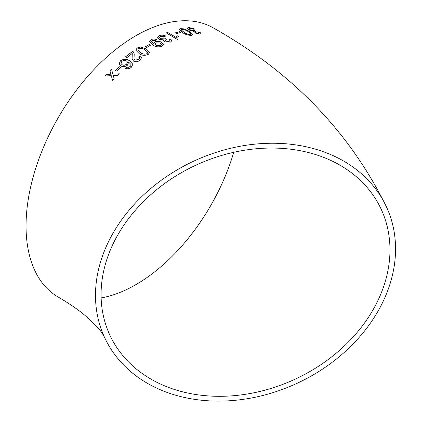 <?xml version="1.0" encoding="UTF-8"?>
<svg xmlns="http://www.w3.org/2000/svg" width="422" height="422" viewBox="0 0 422 422"><rect width="100%" height="100%" fill="white"/><g stroke="black" fill="none" stroke-linecap="round" stroke-linejoin="round"><path stroke-width="0.63" d="M245.52 145.353A155.328 122.507 155.1 0 0 104.63 337.568A155.328 122.507 155.1 0 0 297.093 383.297A155.328 122.507 155.1 0 0 386.415 206.791A155.328 122.507 155.1 0 0 245.52 145.353M386.415 206.791C349.453 131.759 291.829 72.167 213.543 28.021A155.328 89.68 120 0 0 135.879 35.712A155.328 89.68 120 0 0 34.409 172.587A155.328 89.68 120 0 0 58.215 297.056C68.902 303.302 77.695 309.315 84.595 315.092C94.56 323.795 100.652 330.252 102.884 334.461L104.63 337.568M106.365 74.377L104.798 76.018L111.292 75.675L112.669 80.613L114.23 78.983L113.291 75.58L117.801 75.38L119.394 73.818L112.869 74.072L111.513 69.203L109.92 70.764L110.87 74.161L106.365 74.377L104.825 76.065M119.326 66.718L115.417 70.379L116.683 71.086L120.592 67.43L119.326 66.718L115.438 70.432M120.397 60.858L119.115 64.023L120.792 65.948C122.981 67.051 125.218 66.797 127.491 65.188L128.652 62.171L130.947 64.418L131.02 65.299L130.176 66.476L128.309 67.293L126.69 67.093L125.471 68.38C127.544 69.118 129.501 68.749 131.353 67.262L132.856 64.255L129.438 60.699C126.626 58.779 123.614 58.832 120.397 60.858L119.125 64.054M140.004 60.283L141.644 57.624L140.399 55.936L138.859 56.88L139.729 57.93L138.769 59.544L135.008 60.066L134.022 58.632L134.217 53.916L133.479 51.996L132.645 51.331L125.54 56.77L126.943 57.577L132.255 53.462L132.091 59.075L133.637 61.169C135.826 62.092 137.952 61.797 140.004 60.283M148.275 54.38L149.652 52.354L146.223 48.889L140.647 46.984L137.134 48.002L135.768 50.16L139.191 53.626C141.913 55.588 144.941 55.841 148.275 54.38M149.404 44.363L145.305 46.831L146.576 47.565L150.675 45.096L149.404 44.363L145.31 46.9M161.695 42.348C159.563 41.14 157.343 40.981 155.038 41.878L153.882 43.382L153.951 44.078L151.35 41.451L152.226 40.396L155.618 40.491L156.884 39.694C154.863 38.777 152.912 38.75 151.029 39.621L149.546 41.493L153.017 45.143C155.713 46.984 158.704 47.333 161.974 46.188L163.377 44.521L161.689 42.411C159.558 41.208 157.343 41.05 155.032 41.947L155.038 41.878M164.522 41.894L170.43 42.116L171.807 40.77L170.804 39.114L169.264 39.61L169.918 40.617L169.122 41.388L165.878 41.214L165.197 40.322L166.463 39.23L165.34 38.428L164.58 38.914L160.476 38.65L159.5 37.347L160.444 36.387L164.469 36.656L165.73 35.997C163.472 34.963 161.304 34.841 159.226 35.627L157.633 37.347L159.062 39.309L163.831 39.926L163.572 40.628L164.522 41.894M177.071 35.659L176.206 37.458L167.639 32.41L166.252 32.911L177.24 39.388L178.131 39.072L177.815 37.605L178.369 36.429L177.071 35.659L176.206 37.458M179.524 31.687L175.563 32.784L176.834 33.533L180.795 32.436L179.524 31.687L175.552 32.853M191.715 35.316L192.959 34.609L189.489 31.37L183.987 28.854L180.6 28.664L179.334 29.434L182.789 32.71C185.532 34.593 188.502 35.459 191.715 35.316M193.128 31.634L193.323 31.281L194.099 32.768L199.78 34.135L200.972 33.623L199.917 32.193L198.493 32.193L199.173 33.064L198.477 33.364L195.365 32.578L194.669 31.761L195.792 31.349L194.663 30.574L193.972 30.743L190.021 29.735L189.009 28.58L189.837 28.2L193.703 29.213L194.848 29.044L188.618 27.441L187.231 28.121L188.697 29.904L193.323 31.281L193.134 31.597M389.97 249.835A149.546 117.944 155.1 0 0 381.171 209.222A149.546 117.944 155.1 0 0 195.871 165.197A149.546 117.944 155.1 0 0 109.873 335.137A149.546 117.944 155.1 0 0 270.734 388.509A149.546 117.944 155.1 0 0 389.97 249.835M101.127 297.927A149.546 86.341 120 0 0 233.741 152.305M200.962 33.66L199.917 32.193M199.896 32.267L198.467 32.267M199.158 33.101L198.477 33.364M198.456 33.438L195.365 32.578M195.344 32.647L194.658 31.798M195.771 31.423L194.663 30.574M194.637 30.648L193.972 30.743M193.946 30.817L190.021 29.735M190 29.809L188.998 28.617M194.827 29.113L188.618 27.441M188.597 27.514L187.22 28.153M192.949 34.646L189.489 31.37M189.467 31.439L183.987 28.854M183.966 28.923L180.6 28.664M180.584 28.738L179.324 29.471M181.212 29.878L184.129 32.473C185.986 33.834 188.091 34.551 190.443 34.62L191.076 33.902M190.443 34.62L191.097 33.829L191.108 34.187M191.097 33.829L188.165 31.592C186.324 30.231 184.224 29.503 181.871 29.413L181.217 29.841L184.145 32.399C186.002 33.765 188.112 34.477 190.464 34.546M180.774 32.51L179.508 31.756M176.19 37.526L167.639 32.41M167.629 32.478L166.242 32.979M178.1 39.082L177.81 37.637M178.353 36.503L177.055 35.733M171.801 40.807L170.804 39.114M170.799 39.183L169.259 39.679M169.913 40.649L169.122 41.388M169.111 41.456L165.878 41.214M165.872 41.282L165.197 40.359M166.453 39.299L165.34 38.428M165.329 38.497L164.58 38.914M164.575 38.982L160.476 38.65M160.471 38.718L159.495 37.384M165.719 36.065C163.462 35.031 161.294 34.91 159.221 35.696L159.226 35.627M159.221 35.696L157.633 37.379M163.572 40.66L163.831 39.926M155.032 41.947L153.882 43.413M153.677 43.925L153.951 44.078M153.677 43.988L151.35 41.483M156.884 39.763C154.858 38.845 152.906 38.819 151.023 39.689L151.029 39.621M151.023 39.689L149.546 41.53M163.377 44.553L161.689 42.411M154.98 43.972L156.082 45.376L160.487 45.634L161.383 44.532M160.212 43.007L155.876 42.844L154.98 43.935L156.087 45.312L160.492 45.565L161.389 44.5L160.212 43.007M150.675 45.159L149.404 44.426M149.652 52.386L146.223 48.889M146.223 48.952L140.647 46.984M140.647 47.048L137.134 48.002M137.139 48.066L135.773 50.192M137.699 49.986L140.605 52.703C142.446 54.174 144.588 54.507 147.025 53.71L147.732 52.307M147.025 53.71L147.747 52.46M147.726 52.244L144.815 49.796C142.984 48.319 140.848 47.966 138.405 48.73L137.693 49.96L140.6 52.639C142.441 54.111 144.582 54.449 147.02 53.647M141.65 57.65L140.399 55.936M140.405 55.999L138.864 56.944M139.735 57.967L138.769 59.544M138.775 59.607L135.008 60.066M135.019 60.124L134.027 58.658M134.217 53.947L133.479 51.996M133.484 52.059L132.645 51.331M132.65 51.394L125.55 56.828M132.128 56.263L132.255 53.462M132.139 56.321L132.097 59.101M130.957 64.45L131.02 65.299M131.036 65.357L130.176 66.476M130.192 66.534L128.309 67.293M128.325 67.346L126.69 67.093M126.705 67.145L125.487 68.433M132.872 64.308L129.438 60.699M129.454 60.757C126.642 58.837 123.625 58.89 120.407 60.916M120.961 63.458L122.122 64.761C123.625 65.547 125.128 65.357 126.621 64.202L127.528 62.139M122.111 64.708C123.609 65.489 125.112 65.304 126.605 64.149L127.523 62.113L126.563 60.99C124.959 60.188 123.361 60.357 121.768 61.485L120.95 63.432L122.122 64.761M120.608 67.483L119.342 66.771M112.695 80.66L111.292 75.675M119.415 73.871L112.869 74.072M111.535 69.255L109.92 70.764M109.942 70.817L110.87 74.161M110.891 74.209L106.386 74.43"/></g></svg>
